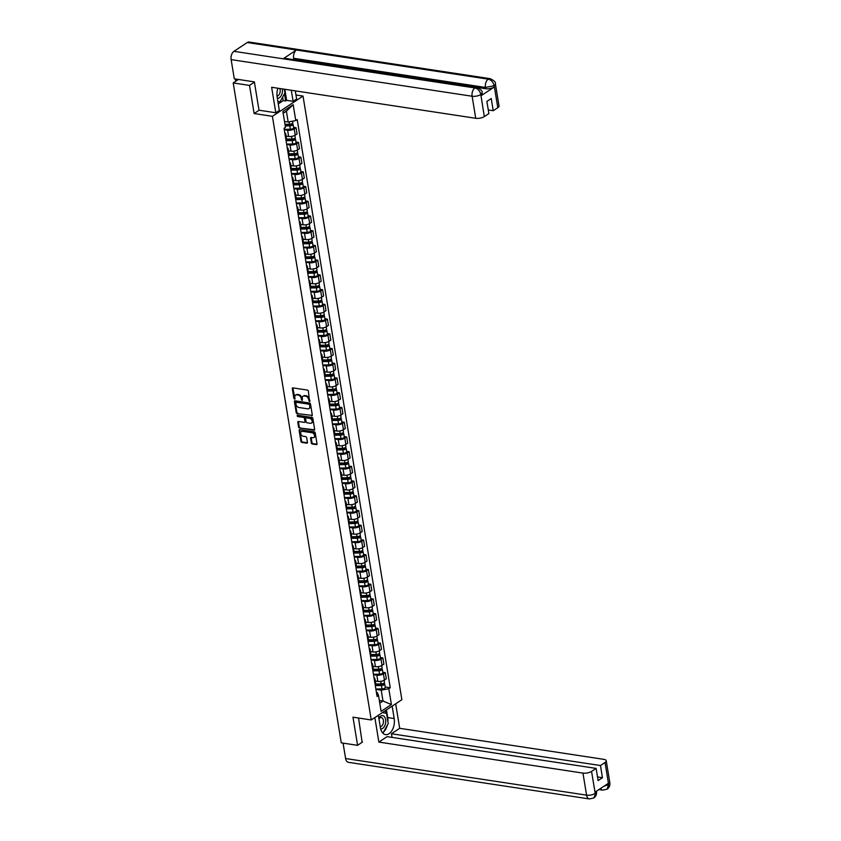 <?xml version="1.0" encoding="UTF-8"?>
<svg xmlns="http://www.w3.org/2000/svg" width="841" height="841" viewBox="0 0 841 841"><rect width="100%" height="100%" fill="white"/><g stroke="black" fill="none" stroke-linecap="round" stroke-linejoin="round"><path stroke-width="1.26" d="M309.541 401.546L308.384 391.139A1.02 0.715 -123.5 0 0 307.428 390.087L292.952 387.89A1.02 0.715 -123.5 0 0 292.3 388.689L293.908 398.539L294.865 399.212L294.823 397.436A3.248 2.292 -123.5 0 1 295.611 395.112A3.248 2.292 -123.5 0 1 296.915 394.86L298.124 395.049A3.248 2.292 -123.5 0 1 301.183 398.403L302.056 400.411L302.308 398.571A3.248 2.292 -123.5 0 1 303.086 396.248A3.248 2.292 -123.5 0 1 304.4 395.995L305.609 396.185A3.248 2.292 -123.5 0 1 308.668 399.538L309.541 401.546M311.338 442.955A1.02 0.715 -123.5 0 0 312.295 444.006L316.363 444.626A1.02 0.715 -123.5 0 0 317.015 443.817L315.228 432.884A1.02 0.715 -123.5 0 0 314.271 431.832L299.785 429.635A1.02 0.715 -123.5 0 0 299.133 430.434L300.92 441.378A1.02 0.715 -123.5 0 0 301.877 442.419L306.786 443.165A1.02 0.715 -123.5 0 0 307.438 442.366L306.671 437.688A1.02 0.715 -123.5 0 0 305.714 436.637L303.286 436.269A2.712 1.913 -123.5 0 1 300.92 434.166A2.712 1.913 -123.5 0 1 301.383 431.517A2.712 1.913 -123.5 0 1 302.476 431.307L312 432.758A2.712 1.913 -123.5 0 1 314.366 434.86A2.712 1.913 -123.5 0 1 313.914 437.499A2.712 1.913 -123.5 0 1 312.82 437.719L311.233 437.478A1.02 0.715 -123.5 0 0 310.571 438.277L311.338 442.955L311.958 442.555A1.02 0.715 -123.5 0 0 312.915 443.606L316.973 444.216A1.02 0.715 -123.5 0 0 316.994 444.227M254.413 82.166L249.514 85.404L254.129 113.546L272.4 116.321L371.249 719.97L352.978 717.184L357.583 745.326L341.267 742.845L233.209 82.933L238.445 79.464M249.514 85.404L233.209 82.933M311.643 415.801A1.02 0.715 -123.5 0 0 312.295 415.002L310.508 404.069A1.02 0.715 -123.5 0 0 309.551 403.018L295.065 400.81A1.02 0.715 -123.5 0 0 294.413 401.62L296.2 412.553A1.02 0.715 -123.5 0 0 297.157 413.604L312.253 415.401A1.02 0.715 -123.5 0 0 312.274 415.401L297.157 413.604M312.863 418.471L314.65 429.415A1.02 0.715 -123.5 0 1 313.998 430.214L299.522 428.016A1.02 0.715 -123.5 0 1 298.566 426.965L297.798 422.287A1.02 0.715 -123.5 0 1 298.45 421.478L304.326 422.371A1.02 0.715 -123.5 0 0 304.978 421.572L304.463 418.461A1.02 0.715 -123.5 0 0 303.506 417.42L297.399 416.484L297.188 415.191L311.906 417.43A1.02 0.715 -123.5 0 1 312.863 418.471M295.979 95.001L303.023 96.074L401.872 699.712L371.249 719.97M357.583 745.326L362.482 742.077M284.805 132.994A4.762 1.819 170.7 0 1 285.688 133.835A4.762 1.819 170.7 0 1 285.12 134.907M286.045 136.063L288.621 136.452A4.762 1.819 -9.3 0 0 295.212 135.17L294.192 128.936A4.762 1.819 170.7 0 1 287.601 130.229L284.269 129.724M294.192 128.936L296.053 127.695L293.572 127.327M286.14 141.13A4.762 1.819 -9.3 0 0 286.707 140.058L285.688 133.835M295.212 135.17L297.073 133.929L296.053 127.695M287.223 147.722A4.762 1.819 170.7 0 1 288.095 148.563A4.762 1.819 170.7 0 1 287.527 149.624M295.99 142.055L298.471 142.423L296.6 143.664A4.762 1.819 170.7 0 1 290.008 144.957L286.686 144.452M288.547 155.858A4.762 1.819 -9.3 0 0 289.115 154.786L288.095 148.563M288.463 150.791L291.028 151.18A4.762 1.819 -9.3 0 0 297.619 149.898L299.491 148.657L298.471 142.423M289.63 162.45A4.762 1.819 170.7 0 1 290.502 163.291A4.762 1.819 170.7 0 1 289.945 164.352M298.397 156.783L300.878 157.151L299.007 158.392A4.762 1.819 170.7 0 1 292.426 159.685L289.094 159.18M290.965 170.586A4.762 1.819 -9.3 0 0 291.522 169.514L290.502 163.291M290.87 165.519L293.446 165.908A4.762 1.819 -9.3 0 0 300.027 164.626L301.898 163.385L300.878 157.151M292.037 177.178A4.762 1.819 170.7 0 1 292.92 178.019A4.762 1.819 170.7 0 1 292.353 179.08M300.805 171.511L303.286 171.879L301.425 173.12A4.762 1.819 170.7 0 1 294.834 174.413L291.501 173.898M293.372 185.314A4.762 1.819 -9.3 0 0 293.94 184.242L292.92 178.019M293.288 180.247L295.853 180.636A4.762 1.819 -9.3 0 0 302.445 179.354L304.316 178.113L303.286 171.879M294.455 191.906A4.762 1.819 170.7 0 1 295.328 192.736A4.762 1.819 170.7 0 1 294.76 193.808M303.223 186.229L305.704 186.607L303.832 187.848A4.762 1.819 170.7 0 1 297.251 189.141L293.919 188.626M295.79 200.042A4.762 1.819 -9.3 0 0 296.347 198.97L295.328 192.736M295.696 194.975L298.271 195.364A4.762 1.819 -9.3 0 0 304.852 194.082L306.723 192.841L305.704 186.607M296.862 206.634A4.762 1.819 170.7 0 1 297.746 207.464A4.762 1.819 170.7 0 1 297.178 208.536M305.63 200.957L308.111 201.335L306.25 202.576A4.762 1.819 170.7 0 1 299.659 203.869L296.326 203.354M298.198 214.77A4.762 1.819 -9.3 0 0 298.765 213.698L297.746 207.464M298.103 209.703L300.679 210.092A4.762 1.819 -9.3 0 0 307.27 208.81L309.131 207.569L308.111 201.335M299.28 221.362A4.762 1.819 170.7 0 1 300.153 222.192A4.762 1.819 170.7 0 1 299.585 223.264M308.048 215.685L310.529 216.063L308.658 217.304A4.762 1.819 170.7 0 1 302.066 218.597L298.744 218.082M300.605 229.498A4.762 1.819 -9.3 0 0 301.173 228.426L300.153 222.192M300.521 224.431L303.086 224.82A4.762 1.819 -9.3 0 0 309.677 223.538L311.548 222.297L310.529 216.063M301.688 236.09A4.762 1.819 170.7 0 1 302.56 236.92A4.762 1.819 170.7 0 1 302.003 237.992M310.455 230.413L312.936 230.791L311.065 232.032A4.762 1.819 170.7 0 1 304.484 233.314L301.152 232.81M303.023 244.226A4.762 1.819 -9.3 0 0 303.58 243.154L302.56 236.92M302.928 239.159L305.504 239.548A4.762 1.819 -9.3 0 0 312.095 238.255L313.956 237.025L312.936 230.791M304.095 250.818A4.762 1.819 170.7 0 1 304.978 251.648A4.762 1.819 170.7 0 1 304.41 252.721M312.863 245.141L315.354 245.519L313.483 246.76A4.762 1.819 170.7 0 1 306.891 248.042L303.559 247.538M305.43 258.954A4.762 1.819 -9.3 0 0 305.998 257.882L304.978 251.648M305.346 253.887L307.911 254.276A4.762 1.819 -9.3 0 0 314.502 252.983L316.374 251.753L315.354 245.519M306.513 265.546A4.762 1.819 170.7 0 1 307.385 266.376A4.762 1.819 170.7 0 1 306.828 267.449M315.28 259.869L317.761 260.247L315.89 261.488A4.762 1.819 170.7 0 1 309.309 262.77L305.977 262.266M307.848 273.682A4.762 1.819 -9.3 0 0 308.405 272.61L307.385 266.376M307.753 268.615L310.329 269.004A4.762 1.819 -9.3 0 0 316.91 267.711L318.781 266.481L317.761 260.247M308.92 280.274A4.762 1.819 170.7 0 1 309.803 281.104A4.762 1.819 170.7 0 1 309.236 282.177M317.688 274.597L320.169 274.975L318.308 276.216A4.762 1.819 170.7 0 1 311.717 277.498L308.384 276.994M310.255 288.41A4.762 1.819 -9.3 0 0 310.823 287.338L309.803 281.104M310.161 283.343L312.736 283.732A4.762 1.819 -9.3 0 0 319.328 282.439L321.188 281.209L320.169 274.975M311.338 295.002A4.762 1.819 170.7 0 1 312.211 295.832A4.762 1.819 170.7 0 1 311.643 296.905M320.106 289.325L322.587 289.703L320.715 290.944A4.762 1.819 170.7 0 1 314.124 292.226L310.802 291.722M312.663 303.138A4.762 1.819 -9.3 0 0 313.23 302.066L312.211 295.832M312.579 298.071L315.154 298.46A4.762 1.819 -9.3 0 0 321.735 297.167L323.606 295.937L322.587 289.703M313.746 309.73A4.762 1.819 170.7 0 1 314.629 310.56A4.762 1.819 170.7 0 1 314.061 311.633M322.513 304.053L324.994 304.431L323.133 305.672A4.762 1.819 170.7 0 1 316.542 306.954L313.209 306.45M315.081 317.866A4.762 1.819 -9.3 0 0 315.648 316.794L314.629 310.56M314.986 312.799L317.562 313.188A4.762 1.819 -9.3 0 0 324.153 311.895L326.014 310.665L324.994 304.431M316.163 324.458A4.762 1.819 170.7 0 1 317.036 325.288A4.762 1.819 170.7 0 1 316.468 326.361M324.931 318.781L327.412 319.16L325.541 320.4A4.762 1.819 170.7 0 1 318.949 321.683L315.627 321.178M317.488 332.594A4.762 1.819 -9.3 0 0 318.056 331.522L317.036 325.288M317.404 327.527L319.969 327.916A4.762 1.819 -9.3 0 0 326.56 326.623L328.432 325.393L327.412 319.16M318.571 339.186A4.762 1.819 170.7 0 1 319.443 340.016A4.762 1.819 170.7 0 1 318.886 341.089M327.338 333.509L329.819 333.888L327.948 335.128A4.762 1.819 170.7 0 1 321.367 336.411L318.035 335.906M319.906 347.322A4.762 1.819 -9.3 0 0 320.463 346.25L319.443 340.016M319.811 342.255L322.387 342.644A4.762 1.819 -9.3 0 0 328.968 341.351L330.839 340.121L329.819 333.888M320.978 353.914A4.762 1.819 170.7 0 1 321.861 354.744A4.762 1.819 170.7 0 1 321.294 355.817M329.746 348.237L332.227 348.616L330.366 349.856A4.762 1.819 170.7 0 1 323.774 351.139L320.442 350.634M322.313 362.05A4.762 1.819 -9.3 0 0 322.881 360.978L321.861 354.744M322.229 356.983L324.794 357.372A4.762 1.819 -9.3 0 0 331.386 356.079L333.257 354.849L332.227 348.616M323.396 368.642A4.762 1.819 170.7 0 1 324.269 369.472A4.762 1.819 170.7 0 1 323.701 370.545M332.163 362.965L334.644 363.344L332.773 364.574A4.762 1.819 170.7 0 1 326.192 365.867L322.86 365.362M324.731 376.779A4.762 1.819 -9.3 0 0 325.288 375.706L324.269 369.472M324.637 371.711L327.212 372.1A4.762 1.819 -9.3 0 0 333.793 370.807L335.664 369.577L334.644 363.344M325.803 383.37A4.762 1.819 170.7 0 1 326.686 384.2A4.762 1.819 170.7 0 1 326.119 385.273M334.571 377.693L337.052 378.072L335.191 379.302A4.762 1.819 170.7 0 1 328.6 380.595L325.267 380.09M327.138 391.507A4.762 1.819 -9.3 0 0 327.706 390.434L326.686 384.2M327.044 386.44L329.619 386.828A4.762 1.819 -9.3 0 0 336.211 385.535L338.071 384.305L337.052 378.072M328.221 398.098A4.762 1.819 170.7 0 1 329.094 398.928A4.762 1.819 170.7 0 1 328.526 400.001M336.989 392.421L339.47 392.8L337.598 394.03A4.762 1.819 170.7 0 1 331.007 395.323L327.685 394.818M329.546 406.235A4.762 1.819 -9.3 0 0 330.114 405.162L329.094 398.928M329.462 401.168L332.027 401.556A4.762 1.819 -9.3 0 0 338.618 400.263L340.489 399.033L339.47 392.8M330.629 412.826A4.762 1.819 170.7 0 1 331.501 413.656A4.762 1.819 170.7 0 1 330.944 414.729M339.396 407.149L341.877 407.528L340.006 408.758A4.762 1.819 170.7 0 1 333.425 410.051L330.093 409.546M331.964 420.963A4.762 1.819 -9.3 0 0 332.521 419.89L331.501 413.656M331.869 415.896L334.445 416.284A4.762 1.819 -9.3 0 0 341.036 414.991L342.897 413.761L341.877 407.528M333.036 427.554A4.762 1.819 170.7 0 1 333.919 428.384A4.762 1.819 170.7 0 1 333.351 429.457M341.803 421.877L344.295 422.256L342.424 423.486A4.762 1.819 170.7 0 1 335.832 424.779L332.5 424.274M334.371 435.691A4.762 1.819 -9.3 0 0 334.939 434.618L333.919 428.384M334.287 430.624L336.852 431.012A4.762 1.819 -9.3 0 0 343.443 429.719L345.315 428.49L344.295 422.256M335.454 442.282A4.762 1.819 170.7 0 1 336.326 443.112A4.762 1.819 170.7 0 1 335.769 444.185M344.221 436.605L346.702 436.984L344.831 438.214A4.762 1.819 170.7 0 1 338.25 439.507L334.918 439.002M336.789 450.419A4.762 1.819 -9.3 0 0 337.346 449.346L336.326 443.112M336.694 445.352L339.27 445.741A4.762 1.819 -9.3 0 0 345.851 444.447L347.722 443.218L346.702 436.984M337.861 456.999A4.762 1.819 170.7 0 1 338.744 457.84A4.762 1.819 170.7 0 1 338.177 458.913M346.629 451.333L349.11 451.712L347.249 452.942A4.762 1.819 170.7 0 1 340.658 454.235L337.325 453.73M339.196 465.147A4.762 1.819 -9.3 0 0 339.764 464.074L338.744 457.84M339.102 460.08L341.677 460.469A4.762 1.819 -9.3 0 0 348.269 459.175L350.129 457.935L349.11 451.712M340.279 471.727A4.762 1.819 170.7 0 1 341.152 472.568A4.762 1.819 170.7 0 1 340.584 473.641M349.047 466.061L351.527 466.44L349.656 467.67A4.762 1.819 170.7 0 1 343.065 468.963L339.743 468.458M341.604 479.864A4.762 1.819 -9.3 0 0 342.171 478.802L341.152 472.568M341.52 474.808L344.095 475.197A4.762 1.819 -9.3 0 0 350.676 473.904L352.547 472.663L351.527 466.44M342.686 486.455A4.762 1.819 170.7 0 1 343.57 487.296A4.762 1.819 170.7 0 1 343.002 488.369M351.454 480.789L353.935 481.168L352.074 482.398A4.762 1.819 170.7 0 1 345.483 483.691L342.15 483.186M344.022 494.592A4.762 1.819 -9.3 0 0 344.589 493.53L343.57 487.296M343.927 489.525L346.503 489.925A4.762 1.819 -9.3 0 0 353.094 488.632L354.955 487.391L353.935 481.168M345.104 501.183A4.762 1.819 170.7 0 1 345.977 502.024A4.762 1.819 170.7 0 1 345.409 503.097M353.872 495.517L356.353 495.896L354.481 497.126A4.762 1.819 170.7 0 1 347.89 498.419L344.568 497.914M346.429 509.32A4.762 1.819 -9.3 0 0 346.997 508.258L345.977 502.024M346.345 504.253L348.91 504.653A4.762 1.819 -9.3 0 0 355.501 503.36L357.372 502.119L356.353 495.896M347.512 515.911A4.762 1.819 170.7 0 1 348.384 516.752A4.762 1.819 170.7 0 1 347.827 517.825M356.279 510.245L358.76 510.624L356.889 511.854A4.762 1.819 170.7 0 1 350.308 513.147L346.976 512.642M348.847 524.048A4.762 1.819 -9.3 0 0 349.404 522.976L348.384 516.752M348.752 518.981L351.328 519.381A4.762 1.819 -9.3 0 0 357.909 518.088L359.78 516.847L358.76 510.624M349.919 530.639A4.762 1.819 170.7 0 1 350.802 531.48A4.762 1.819 170.7 0 1 350.234 532.553M358.686 524.973L361.167 525.352L359.307 526.582A4.762 1.819 170.7 0 1 352.715 527.875L349.383 527.37M351.254 538.776A4.762 1.819 -9.3 0 0 351.822 537.704L350.802 531.48M351.17 533.709L353.735 534.109A4.762 1.819 -9.3 0 0 360.326 532.816L362.198 531.575L361.167 525.352M352.337 545.367A4.762 1.819 170.7 0 1 353.209 546.208A4.762 1.819 170.7 0 1 352.652 547.281M361.104 539.701L363.585 540.08L361.714 541.31A4.762 1.819 170.7 0 1 355.133 542.603L351.801 542.098M353.672 553.504A4.762 1.819 -9.3 0 0 354.229 552.432L353.209 546.208M353.577 548.437L356.153 548.837A4.762 1.819 -9.3 0 0 362.734 547.544L364.605 546.303L363.585 540.08M354.744 560.095A4.762 1.819 170.7 0 1 355.627 560.936A4.762 1.819 170.7 0 1 355.06 562.009M363.512 554.429L365.993 554.808L364.132 556.038A4.762 1.819 170.7 0 1 357.541 557.331L354.208 556.826M356.079 568.232A4.762 1.819 -9.3 0 0 356.647 567.16L355.627 560.936M355.985 563.165L358.56 563.554A4.762 1.819 -9.3 0 0 365.152 562.272L367.012 561.031L365.993 554.808M357.162 574.823A4.762 1.819 170.7 0 1 358.035 575.665A4.762 1.819 170.7 0 1 357.467 576.737M365.93 569.157L368.411 569.536L366.539 570.766A4.762 1.819 170.7 0 1 359.948 572.059L356.626 571.554M358.487 582.96A4.762 1.819 -9.3 0 0 359.054 581.888L358.035 575.665M358.403 577.893L360.968 578.282A4.762 1.819 -9.3 0 0 367.559 577L369.43 575.759L368.411 569.536M359.57 589.552A4.762 1.819 170.7 0 1 360.442 590.393A4.762 1.819 170.7 0 1 359.885 591.465M368.337 583.885L370.818 584.253L368.947 585.494A4.762 1.819 170.7 0 1 362.366 586.787L359.033 586.282M360.905 597.688A4.762 1.819 -9.3 0 0 361.462 596.616L360.442 590.393M360.81 592.621L363.386 593.01A4.762 1.819 -9.3 0 0 369.977 591.728L371.838 590.487L370.818 584.253M361.977 604.28A4.762 1.819 170.7 0 1 362.86 605.121A4.762 1.819 170.7 0 1 362.292 606.182M370.744 598.613L373.236 598.981L371.365 600.222A4.762 1.819 170.7 0 1 364.773 601.515L361.441 601.01M363.312 612.416A4.762 1.819 -9.3 0 0 363.88 611.344L362.86 605.121M363.228 607.349L365.793 607.738A4.762 1.819 -9.3 0 0 372.384 606.456L374.256 605.215L373.236 598.981M364.395 619.008A4.762 1.819 170.7 0 1 365.267 619.849A4.762 1.819 170.7 0 1 364.71 620.91M373.162 613.341L375.643 613.709L373.772 614.95A4.762 1.819 170.7 0 1 367.191 616.243L363.859 615.738M365.73 627.144A4.762 1.819 -9.3 0 0 366.287 626.072L365.267 619.849M365.635 622.077L368.211 622.466A4.762 1.819 -9.3 0 0 374.792 621.184L376.663 619.943L375.643 613.709M366.802 633.736A4.762 1.819 170.7 0 1 367.685 634.577A4.762 1.819 170.7 0 1 367.118 635.638M375.57 628.069L378.051 628.437L376.19 629.678A4.762 1.819 170.7 0 1 369.598 630.971L366.266 630.456M368.137 641.872A4.762 1.819 -9.3 0 0 368.705 640.8L367.685 634.577M368.053 636.805L370.618 637.194A4.762 1.819 -9.3 0 0 377.21 635.912L379.07 634.671L378.051 628.437M369.22 648.464A4.762 1.819 170.7 0 1 370.093 649.294A4.762 1.819 170.7 0 1 369.525 650.366M377.987 642.787L380.468 643.165L378.597 644.406A4.762 1.819 170.7 0 1 372.006 645.699L368.684 645.184M370.545 656.6A4.762 1.819 -9.3 0 0 371.112 655.528L370.093 649.294M370.46 651.533L373.036 651.922A4.762 1.819 -9.3 0 0 379.617 650.64L381.488 649.399L380.468 643.165M371.627 663.192A4.762 1.819 170.7 0 1 372.51 664.022A4.762 1.819 170.7 0 1 371.943 665.094M380.395 657.515L382.876 657.893L381.015 659.134A4.762 1.819 170.7 0 1 374.424 660.427L371.091 659.912M372.962 671.328A4.762 1.819 -9.3 0 0 373.53 670.256L372.51 664.022M372.868 666.261L375.443 666.65A4.762 1.819 -9.3 0 0 382.035 665.368L383.895 664.127L382.876 657.893M374.045 677.92A4.762 1.819 170.7 0 1 374.918 678.75A4.762 1.819 170.7 0 1 374.35 679.822M382.813 672.243L385.294 672.621L383.422 673.862A4.762 1.819 170.7 0 1 376.831 675.155L373.509 674.64M375.37 686.056A4.762 1.819 -9.3 0 0 375.938 684.984L374.918 678.75M375.286 680.989L377.851 681.378A4.762 1.819 -9.3 0 0 384.442 680.096L386.313 678.855L385.294 672.621M284.51 121.472L288.179 122.029L286.403 111.17L283.175 113.304M379.775 703.16L382.991 701.037L381.215 690.177L388.805 688.695L391.401 704.548L381.11 711.36L378.513 695.496L377.073 696.443L284.037 128.295L285.477 127.348L282.881 111.485L293.173 104.683L295.769 120.547L288.179 122.029M388.805 688.695L390.245 687.738L297.209 119.59L295.769 120.547M272.4 116.321L303.023 96.074M254.129 113.546L259.133 110.224M379.333 700.479L382.991 701.037L391.401 704.548M376.432 692.542L377.42 692.69L378.513 695.496M381.215 690.177L375.916 689.368M385.22 686.971L390.245 687.738M293.173 104.683L286.403 111.17M310.014 401.104L309.278 399.139A3.248 2.292 -123.5 0 0 306.219 395.775L305.609 396.185M303.422 396.09A3.248 2.292 -123.5 0 1 303.706 395.848A3.248 2.292 -123.5 0 1 305.01 395.596L306.219 395.775M295.937 394.944A3.248 2.292 -123.5 0 1 296.221 394.713A3.248 2.292 -123.5 0 1 297.525 394.461L298.734 394.639A3.248 2.292 -123.5 0 1 301.793 397.993L302.529 399.959M292.931 387.88A1.02 0.715 -123.5 0 0 292.91 388.29L295.044 398.823M295.044 400.81A1.02 0.715 -123.5 0 0 295.023 401.21L296.82 412.153A1.02 0.715 -123.5 0 0 297.777 413.194M309.541 404.91L308.878 404.174L296.158 402.25L295.927 404.153A3.248 2.292 -123.5 0 0 298.986 407.507L307.68 408.831A3.248 2.292 -123.5 0 0 308.983 408.579A3.248 2.292 -123.5 0 0 309.761 406.256L310.161 404.51L309.488 403.775L308.878 404.174M296.326 402.135L309.488 403.775M309.267 408.337A3.248 2.292 -123.5 0 0 309.593 408.169A3.248 2.292 -123.5 0 0 310.382 405.856L309.761 406.256M310.161 404.51L310.382 405.856M313.998 430.214L314.618 429.814A1.02 0.715 -123.5 0 0 314.639 429.814L299.522 428.016M298.429 421.478A1.02 0.715 -123.5 0 0 298.408 421.877L299.175 426.555A1.02 0.715 -123.5 0 0 300.132 427.606M304.957 421.972A1.02 0.715 -123.5 0 0 305.588 421.162L305.083 418.061A1.02 0.715 -123.5 0 0 304.127 417.01L297.399 416.484M297.325 415.212L298.008 416.085M310.413 423.296A2.712 1.913 -123.5 0 0 311.506 423.086A2.712 1.913 -123.5 0 0 311.969 420.437A2.712 1.913 -123.5 0 0 309.604 418.345L306.25 417.83A1.02 0.715 -123.5 0 0 305.598 418.639L306.103 421.74A1.02 0.715 -123.5 0 0 307.06 422.792L310.413 423.296M311.79 422.844A2.712 1.913 -123.5 0 0 312.127 422.687A2.712 1.913 -123.5 0 0 312.579 420.037A2.712 1.913 -123.5 0 0 310.213 417.935L309.604 418.345M306.86 417.43L306.25 417.83A1.02 0.715 -123.5 0 1 306.86 417.43L310.213 417.935M311.202 437.467A1.02 0.715 -123.5 0 0 311.191 437.877L311.958 442.555M314.187 437.257A2.712 1.913 -123.5 0 0 314.523 437.099A2.712 1.913 -123.5 0 0 314.976 434.45A2.712 1.913 -123.5 0 0 312.621 432.348L312 432.758M301.709 431.359A2.712 1.913 -123.5 0 1 301.993 431.118A2.712 1.913 -123.5 0 1 303.086 430.907L312.621 432.348M299.764 429.635A1.02 0.715 -123.5 0 0 299.743 430.035L301.541 440.968A1.02 0.715 -123.5 0 0 302.487 442.019L307.396 442.765A1.02 0.715 -123.5 0 0 307.417 442.765M285.152 125.393L290.177 125.309L292.069 123.785A2.586 0.988 -9.3 0 1 293.089 124.384L293.646 127.779A2.586 0.988 -9.3 0 1 290.334 129.251L284.216 129.367M285.246 125.94L289.777 125.856A2.586 0.988 -9.3 0 0 293.089 124.384M291.217 123.984L291.385 125.025M284.983 124.331L289.514 124.247A2.586 0.988 -9.3 0 0 292.826 122.775L292.563 121.167M286.707 140.142L292.584 140.037L294.476 138.513A2.586 0.988 -9.3 0 1 295.506 139.101L296.064 142.507A2.586 0.988 -9.3 0 1 292.752 143.979L286.623 144.095M286.539 140.689L292.195 140.584A2.586 0.988 -9.3 0 0 295.506 139.101M293.635 138.712L293.803 139.753M286.539 139.08L291.932 138.975A2.586 0.988 -9.3 0 0 295.244 137.504L294.886 135.359M289.125 154.87L295.002 154.765L296.894 153.241A2.586 0.988 -9.3 0 1 297.914 153.829L298.471 157.235A2.586 0.988 -9.3 0 1 295.159 158.707L289.031 158.823M288.957 155.417L294.602 155.312A2.586 0.988 -9.3 0 0 297.914 153.829M296.043 153.44L296.211 154.481M288.957 153.808L294.339 153.703A2.586 0.988 -9.3 0 0 297.651 152.232L297.304 150.087M277.908 88.221A11.637 6.97 98.6 0 0 277.141 97.03L279.338 110.434L275.816 112.757L271.632 87.275L475.733 118.287L472.116 96.242L231.138 59.616L234.292 78.833L254.371 81.882L259.007 110.213L275.816 112.757M291.301 90.26L293.11 101.319L296.631 98.996L295.307 90.87M278.255 103.874L283.196 100.615L285.656 100.983L286.634 100.331L293.11 101.319M497.798 107.701L494.182 85.656A6.213 2.365 170.7 0 0 495.391 83.9L499.007 105.945A6.213 2.365 170.7 0 1 497.798 107.701L493.236 110.718L488.295 109.961M231.138 59.616A6.36 3.806 -81.4 0 1 233.956 51.322L283.133 58.796A6.36 3.806 -81.4 0 1 285.015 58.334L476.815 87.485A6.36 3.806 -81.4 0 0 474.934 87.948C477.961 88.747 479.906 90.881 480.779 94.36L484.321 116.605A6.213 2.365 170.7 0 1 475.733 118.287M481.073 95.737L480.863 94.465L482.072 92.71L482.282 93.982A6.213 2.365 170.7 0 1 481.073 95.737L494.245 87.033A6.213 2.365 170.7 0 1 485.646 88.715L293.856 59.564L293.646 58.281A6.36 3.806 -81.4 0 1 296.431 50.008L247.254 42.534L233.956 51.322M247.254 42.534A6.36 3.806 -81.4 0 1 249.157 42.05L490.135 78.676A6.36 3.806 -81.4 0 0 488.222 79.159C491.249 79.958 493.215 82.092 494.098 85.551L494.245 87.033M485.646 88.715L485.436 87.432A6.36 3.806 -81.4 0 1 488.222 79.159L296.431 50.008L283.133 58.796L474.934 87.948A6.36 3.806 -81.4 0 0 472.116 96.242A6.213 2.365 -9.3 0 0 480.716 94.56M493.236 110.718L491.239 98.534L486.886 101.414L488.884 113.588L484.321 116.605M284.826 89.272L286.634 100.331M285.656 100.983L284.479 93.75M283.196 100.615L282.629 97.114M293.646 58.281L485.436 87.432L494.035 85.75M378.376 715.26L380.405 727.675A11.637 6.97 98.6 0 0 385.556 734.624A11.637 6.97 98.6 0 0 394.187 718.561L392.158 706.146M374.855 717.583L378.87 742.088L387.102 736.642L596.111 768.401L591.549 771.418L595.249 793.557M392.043 737.389L391.454 733.762L399.696 728.317L603.785 759.339A6.213 2.365 -9.3 0 1 606.235 760.758A6.213 2.365 -9.3 0 1 605.026 762.514L600.463 765.531L391.454 733.762M395.68 703.812L399.696 728.317M378.87 742.088L582.96 773.1A6.213 2.365 -9.3 0 0 591.549 771.418M593.809 797.962L596.521 791.612C596.763 794.451 595.859 796.564 593.809 797.962L589.383 798.95L348.405 762.324A6.36 3.806 -81.4 0 1 345.598 758.529L343.065 743.118M596.111 768.401L598.109 780.585L602.461 777.704L600.463 765.531M603.943 786.251L608.485 784.653L608.274 783.381L595.102 792.085L595.312 793.368M362.145 742.309L358.539 718.035M602.461 777.704L597.509 776.958M382.518 732.784A11.637 6.97 98.6 0 0 383.044 732.406M383.601 731.933A11.637 6.97 98.6 0 0 387.28 725.247M387.89 721.61A11.637 6.97 98.6 0 0 387.712 717.573L394.187 718.561M386.461 709.909L387.712 717.573M385.924 713.252L385.483 710.561M383.443 712.758L383.317 711.991M600.59 788.469A6.36 3.806 -81.4 0 0 602.703 790.141L607.086 789.184L608.632 784.558L605.026 762.514M277.341 98.26A6.728 4.026 98.6 0 0 279.38 97.745A6.728 4.026 98.6 0 0 282.345 88.894M277.004 96.032A4.604 2.754 98.6 0 0 278.087 95.664A4.604 2.754 98.6 0 0 279.811 88.515M284.321 89.199L284.931 92.92L280.042 101.803L277.845 101.362M277.866 101.477L280.042 101.803M380.668 728.916A6.728 4.026 98.6 0 0 382.655 728.39A6.728 4.026 98.6 0 0 385.63 719.623A6.728 4.026 98.6 0 0 380.637 716.122A6.728 4.026 98.6 0 0 378.849 718.14M380.248 726.677A4.604 2.754 98.6 0 0 381.362 726.309A4.604 2.754 98.6 0 0 383.485 721.389A4.604 2.754 98.6 0 0 381.362 717.562A4.604 2.754 98.6 0 0 379.985 717.909A4.604 2.754 98.6 0 0 378.976 718.939M382.455 712.558L386.534 713.378L388.206 723.565L383.317 732.448L382.087 732.206M382.129 732.269L383.317 732.448M291.533 169.598L297.409 169.493L299.301 167.969A2.586 0.988 -9.3 0 1 300.332 168.557L300.878 171.963A2.586 0.988 -9.3 0 1 297.567 173.435L291.449 173.551M291.364 170.145L297.01 170.04A2.586 0.988 -9.3 0 0 300.332 168.557M298.46 168.168L298.629 169.209M291.364 168.536L296.747 168.431A2.586 0.988 -9.3 0 0 300.069 166.96L299.711 164.815M293.951 184.326L299.817 184.211L301.719 182.697A2.586 0.988 -9.3 0 1 302.739 183.285L303.296 186.691A2.586 0.988 -9.3 0 1 299.985 188.163L293.856 188.279M293.782 184.873L299.428 184.768A2.586 0.988 -9.3 0 0 302.739 183.285M300.868 182.896L301.036 183.937M293.772 183.264L299.165 183.159A2.586 0.988 -9.3 0 0 302.476 181.688L302.129 179.543M296.358 199.054L302.234 198.939L304.127 197.425A2.586 0.988 -9.3 0 1 305.146 198.013L305.704 201.419A2.586 0.988 -9.3 0 1 302.392 202.891L296.274 203.007M296.19 199.601L301.835 199.496A2.586 0.988 -9.3 0 0 305.146 198.013M303.275 197.624L303.443 198.665M296.19 197.992L301.572 197.887A2.586 0.988 -9.3 0 0 304.884 196.416L304.537 194.271M298.765 213.782L304.642 213.667L306.545 212.153A2.586 0.988 -9.3 0 1 307.564 212.741L308.121 216.148A2.586 0.988 -9.3 0 1 304.81 217.619L298.681 217.735M298.597 214.329L304.253 214.224A2.586 0.988 -9.3 0 0 307.564 212.741M305.693 212.352L305.861 213.393M298.597 212.71L303.99 212.615A2.586 0.988 -9.3 0 0 307.301 211.144L306.944 208.999M301.183 228.51L307.06 228.395L308.952 226.881A2.586 0.988 -9.3 0 1 309.972 227.469L310.529 230.876A2.586 0.988 -9.3 0 1 307.217 232.347L301.099 232.463M301.015 229.057L306.66 228.952A2.586 0.988 -9.3 0 0 309.972 227.469M308.1 227.081L308.269 228.121M301.015 227.438L306.397 227.343A2.586 0.988 -9.3 0 0 309.709 225.872L309.362 223.727M303.59 243.238L309.467 243.123L311.359 241.609A2.586 0.988 -9.3 0 1 312.389 242.197L312.947 245.604A2.586 0.988 -9.3 0 1 309.625 247.075L303.506 247.191M303.422 243.785L309.078 243.68A2.586 0.988 -9.3 0 0 312.389 242.197M310.518 241.809L310.686 242.849M303.422 242.166L308.815 242.071A2.586 0.988 -9.3 0 0 312.127 240.6L311.769 238.455M306.008 257.966L311.885 257.851L313.777 256.337A2.586 0.988 -9.3 0 1 314.797 256.925L315.354 260.332A2.586 0.988 -9.3 0 1 312.043 261.803L305.914 261.919M305.84 258.513L311.485 258.408A2.586 0.988 -9.3 0 0 314.797 256.925M312.926 256.537L313.094 257.577M305.84 256.894L311.223 256.799A2.586 0.988 -9.3 0 0 314.534 255.328L314.187 253.183M308.416 272.694L314.292 272.579L316.184 271.065A2.586 0.988 -9.3 0 1 317.204 271.654L317.761 275.049A2.586 0.988 -9.3 0 1 314.45 276.531L308.332 276.647M308.248 273.23L313.893 273.136A2.586 0.988 -9.3 0 0 317.204 271.654M315.333 271.265L315.512 272.295M308.248 271.622L313.63 271.527A2.586 0.988 -9.3 0 0 316.941 270.056L316.594 267.911M310.834 287.412L316.7 287.307L318.602 285.793A2.586 0.988 -9.3 0 1 319.622 286.382L320.179 289.777A2.586 0.988 -9.3 0 1 316.868 291.259L310.739 291.375M310.655 287.958L316.311 287.864A2.586 0.988 -9.3 0 0 319.622 286.382M317.751 285.993L317.919 287.023M310.655 286.35L316.048 286.255A2.586 0.988 -9.3 0 0 319.359 284.773L319.002 282.639M313.241 302.14L319.117 302.035L321.01 300.521A2.586 0.988 -9.3 0 1 322.029 301.11L322.587 304.505A2.586 0.988 -9.3 0 1 319.275 305.987L313.157 306.103M313.073 302.686L318.718 302.592A2.586 0.988 -9.3 0 0 322.029 301.11M320.158 300.721L320.326 301.751M313.073 301.078L318.455 300.983A2.586 0.988 -9.3 0 0 321.767 299.501L321.42 297.367M315.648 316.868L321.525 316.763L323.417 315.249A2.586 0.988 -9.3 0 1 324.447 315.838L325.004 319.233A2.586 0.988 -9.3 0 1 321.693 320.715L315.564 320.82M315.48 317.414L321.136 317.32A2.586 0.988 -9.3 0 0 324.447 315.838M322.576 315.449L322.744 316.479M315.48 315.806L320.873 315.711A2.586 0.988 -9.3 0 0 324.184 314.229L323.827 312.095M318.066 331.596L323.943 331.491L325.835 329.977A2.586 0.988 -9.3 0 1 326.855 330.566L327.412 333.961A2.586 0.988 -9.3 0 1 324.1 335.443L317.972 335.548M317.898 332.142L323.543 332.048A2.586 0.988 -9.3 0 0 326.855 330.566M324.983 330.177L325.152 331.207M317.898 330.534L323.28 330.439A2.586 0.988 -9.3 0 0 326.592 328.957L326.245 326.823M320.474 346.324L326.35 346.219L328.242 344.694A2.586 0.988 -9.3 0 1 329.273 345.294L329.819 348.689A2.586 0.988 -9.3 0 1 326.508 350.171L320.389 350.276M320.305 346.87L325.951 346.765A2.586 0.988 -9.3 0 0 329.273 345.294M327.401 344.905L327.57 345.935M320.305 345.262L325.688 345.167A2.586 0.988 -9.3 0 0 329.01 343.685L328.652 341.551M322.891 361.052L328.757 360.947L330.66 359.422A2.586 0.988 -9.3 0 1 331.68 360.022L332.237 363.417A2.586 0.988 -9.3 0 1 328.926 364.899L322.797 365.005M322.723 361.598L328.368 361.493A2.586 0.988 -9.3 0 0 331.68 360.022M329.809 359.633L329.977 360.663M322.713 359.99L328.106 359.895A2.586 0.988 -9.3 0 0 331.417 358.413L331.07 356.279M325.299 375.78L331.175 375.675L333.068 374.15A2.586 0.988 -9.3 0 1 334.087 374.75L334.644 378.145A2.586 0.988 -9.3 0 1 331.333 379.627L325.215 379.733M325.131 376.326L330.776 376.221A2.586 0.988 -9.3 0 0 334.087 374.75M332.216 374.361L332.384 375.391M325.131 374.718L330.513 374.623A2.586 0.988 -9.3 0 0 333.824 373.141L333.478 371.007M327.706 390.508L333.583 390.403L335.485 388.878A2.586 0.988 -9.3 0 1 336.505 389.478L337.062 392.873A2.586 0.988 -9.3 0 1 333.751 394.355L327.622 394.461M327.538 391.054L333.194 390.949A2.586 0.988 -9.3 0 0 336.505 389.478M334.634 389.089L334.802 390.119M327.538 389.446L332.931 389.351A2.586 0.988 -9.3 0 0 336.242 387.869L335.885 385.735M330.124 405.236L336.001 405.131L337.893 403.606A2.586 0.988 -9.3 0 1 338.912 404.206L339.47 407.601A2.586 0.988 -9.3 0 1 336.158 409.083L330.04 409.189M329.956 405.783L335.601 405.677A2.586 0.988 -9.3 0 0 338.912 404.206M337.041 403.817L337.209 404.847M329.956 404.174L335.338 404.079A2.586 0.988 -9.3 0 0 338.65 402.597L338.303 400.463M332.531 419.964L338.408 419.859L340.3 418.334A2.586 0.988 -9.3 0 1 341.33 418.934L341.888 422.329A2.586 0.988 -9.3 0 1 338.576 423.811L332.447 423.917M332.363 420.511L338.019 420.405A2.586 0.988 -9.3 0 0 341.33 418.934M339.459 418.545L339.627 419.575M332.363 418.902L337.756 418.807A2.586 0.988 -9.3 0 0 341.068 417.325L340.71 415.181M334.949 434.692L340.826 434.587L342.718 433.062A2.586 0.988 -9.3 0 1 343.738 433.662L344.295 437.057A2.586 0.988 -9.3 0 1 340.983 438.539L334.855 438.645M334.781 435.239L340.426 435.133A2.586 0.988 -9.3 0 0 343.738 433.662M341.866 433.273L342.035 434.303M334.781 433.63L340.163 433.535A2.586 0.988 -9.3 0 0 343.475 432.053L343.128 429.909M337.357 449.42L343.233 449.315L345.125 447.79A2.586 0.988 -9.3 0 1 346.145 448.39L346.702 451.785A2.586 0.988 -9.3 0 1 343.391 453.267L337.273 453.373M337.188 449.967L342.834 449.861A2.586 0.988 -9.3 0 0 346.145 448.39M344.274 448.001L344.453 449.031M337.188 448.358L342.571 448.264A2.586 0.988 -9.3 0 0 345.882 446.781L345.535 444.637M339.775 464.148L345.64 464.043L347.543 462.518A2.586 0.988 -9.3 0 1 348.563 463.118L349.12 466.513A2.586 0.988 -9.3 0 1 345.809 467.995L339.68 468.101M339.596 464.695L345.252 464.589A2.586 0.988 -9.3 0 0 348.563 463.118M346.692 462.729L346.86 463.759M339.596 463.086L344.989 462.992A2.586 0.988 -9.3 0 0 348.3 461.509L347.943 459.365M342.182 478.876L348.058 478.771L349.951 477.246A2.586 0.988 -9.3 0 1 350.97 477.846L351.527 481.241A2.586 0.988 -9.3 0 1 348.216 482.713L342.098 482.829M342.014 479.423L347.659 479.317A2.586 0.988 -9.3 0 0 350.97 477.846M349.099 477.446L349.267 478.487M342.014 477.814L347.396 477.72A2.586 0.988 -9.3 0 0 350.708 476.237L350.361 474.093M344.589 493.604L350.466 493.499L352.358 491.974A2.586 0.988 -9.3 0 1 353.388 492.574L353.945 495.969A2.586 0.988 -9.3 0 1 350.634 497.441L344.505 497.557M344.421 494.151L350.077 494.045A2.586 0.988 -9.3 0 0 353.388 492.574M351.517 492.174L351.685 493.215M344.421 492.542L349.814 492.437A2.586 0.988 -9.3 0 0 353.125 490.965L352.768 488.821M347.007 508.332L352.884 508.227L354.776 506.702A2.586 0.988 -9.3 0 1 355.796 507.302L356.353 510.697A2.586 0.988 -9.3 0 1 353.041 512.169L346.913 512.285M346.839 508.879L352.484 508.773A2.586 0.988 -9.3 0 0 355.796 507.302M353.924 506.902L354.093 507.943M346.839 507.27L352.221 507.165A2.586 0.988 -9.3 0 0 355.533 505.693L355.186 503.549M349.414 523.06L355.291 522.955L357.183 521.431A2.586 0.988 -9.3 0 1 358.213 522.03L358.76 525.425A2.586 0.988 -9.3 0 1 355.449 526.897L349.33 527.013M349.246 523.607L354.891 523.501A2.586 0.988 -9.3 0 0 358.213 522.03M356.342 521.63L356.51 522.671M349.246 521.998L354.629 521.893A2.586 0.988 -9.3 0 0 357.951 520.421L357.593 518.277M351.832 537.788L357.698 537.683L359.601 536.159A2.586 0.988 -9.3 0 1 360.621 536.758L361.178 540.153A2.586 0.988 -9.3 0 1 357.867 541.625L351.738 541.741M351.664 538.335L357.309 538.229A2.586 0.988 -9.3 0 0 360.621 536.758M358.75 536.358L358.918 537.399M351.654 536.726L357.047 536.621A2.586 0.988 -9.3 0 0 360.358 535.149L360.011 533.005M354.24 552.516L360.116 552.411L362.008 550.887A2.586 0.988 -9.3 0 1 363.028 551.486L363.585 554.881A2.586 0.988 -9.3 0 1 360.274 556.353L354.156 556.469M354.072 553.063L359.717 552.957A2.586 0.988 -9.3 0 0 363.028 551.486M361.157 551.086L361.336 552.127M354.072 551.454L359.454 551.349A2.586 0.988 -9.3 0 0 362.765 549.877L362.418 547.733M356.647 567.244L362.524 567.139L364.426 565.615A2.586 0.988 -9.3 0 1 365.446 566.214L366.003 569.609A2.586 0.988 -9.3 0 1 362.692 571.081L356.563 571.197M356.479 567.791L362.135 567.686A2.586 0.988 -9.3 0 0 365.446 566.214M363.575 565.814L363.743 566.855M356.479 566.182L361.872 566.077A2.586 0.988 -9.3 0 0 365.183 564.605L364.826 562.461M359.065 581.972L364.941 581.867L366.834 580.343A2.586 0.988 -9.3 0 1 367.853 580.942L368.411 584.337A2.586 0.988 -9.3 0 1 365.099 585.809L358.981 585.925M358.897 582.519L364.542 582.414A2.586 0.988 -9.3 0 0 367.853 580.942M365.982 580.542L366.15 581.583M358.897 580.91L364.279 580.805A2.586 0.988 -9.3 0 0 367.591 579.333L367.244 577.189M361.472 596.7L367.349 596.595L369.241 595.071A2.586 0.988 -9.3 0 1 370.271 595.659L370.828 599.065A2.586 0.988 -9.3 0 1 367.517 600.537L361.388 600.653M361.304 597.247L366.96 597.142A2.586 0.988 -9.3 0 0 370.271 595.659M368.4 595.27L368.568 596.311M361.304 595.638L366.697 595.533A2.586 0.988 -9.3 0 0 370.008 594.061L369.651 591.917M363.89 611.428L369.767 611.323L371.659 609.799A2.586 0.988 -9.3 0 1 372.679 610.387L373.236 613.793A2.586 0.988 -9.3 0 1 369.924 615.265L363.796 615.381M363.722 611.975L369.367 611.87A2.586 0.988 -9.3 0 0 372.679 610.387M370.807 609.998L370.976 611.039M363.722 610.366L369.104 610.261A2.586 0.988 -9.3 0 0 372.416 608.789L372.069 606.645M366.298 626.156L372.174 626.051L374.066 624.527A2.586 0.988 -9.3 0 1 375.086 625.115L375.643 628.521A2.586 0.988 -9.3 0 1 372.332 629.993L366.213 630.109M366.129 626.703L371.775 626.598A2.586 0.988 -9.3 0 0 375.086 625.115M373.215 624.726L373.393 625.767M366.129 625.094L371.512 624.989A2.586 0.988 -9.3 0 0 374.823 623.517L374.476 621.373M368.715 640.884L374.581 640.768L376.484 639.255A2.586 0.988 -9.3 0 1 377.504 639.843L378.061 643.249A2.586 0.988 -9.3 0 1 374.75 644.721L368.621 644.837M368.547 641.431L374.192 641.326A2.586 0.988 -9.3 0 0 377.504 639.843M375.633 639.454L375.801 640.495M368.537 639.822L373.93 639.717A2.586 0.988 -9.3 0 0 377.241 638.245L376.884 636.101M371.123 655.612L376.999 655.496L378.892 653.983A2.586 0.988 -9.3 0 1 379.911 654.571L380.468 657.977A2.586 0.988 -9.3 0 1 377.157 659.449L371.039 659.565M370.955 656.159L376.6 656.054A2.586 0.988 -9.3 0 0 379.911 654.571M378.04 654.182L378.208 655.223M370.955 654.55L376.337 654.445A2.586 0.988 -9.3 0 0 379.648 652.973L379.302 650.829M373.53 670.34L379.407 670.224L381.299 668.711A2.586 0.988 -9.3 0 1 382.329 669.299L382.886 672.705A2.586 0.988 -9.3 0 1 379.575 674.177L373.446 674.293M373.362 670.887L379.018 670.782A2.586 0.988 -9.3 0 0 382.329 669.299M380.458 668.91L380.626 669.951M373.362 669.268L378.755 669.173A2.586 0.988 -9.3 0 0 382.066 667.701L381.709 665.557M375.948 685.068L381.825 684.952L383.717 683.439A2.586 0.988 -9.3 0 1 384.736 684.027L385.294 687.433A2.586 0.988 -9.3 0 1 381.982 688.905L375.853 689.021M375.78 685.615L381.425 685.51A2.586 0.988 -9.3 0 0 384.736 684.027M382.865 683.638L383.033 684.679M375.78 683.996L381.162 683.901A2.586 0.988 -9.3 0 0 384.474 682.429L384.127 680.285M382.035 665.368L381.015 659.134M379.617 650.64L378.597 644.406M377.21 635.912L376.19 629.678M374.792 621.184L373.772 614.95M372.384 606.456L371.365 600.222M369.977 591.728L368.947 585.494M367.559 577L366.539 570.766M365.152 562.272L364.132 556.038M362.734 547.544L361.714 541.31M360.326 532.816L359.307 526.582M357.909 518.088L356.889 511.854M355.501 503.36L354.481 497.126M353.094 488.632L352.074 482.398M350.676 473.904L349.656 467.67M348.269 459.175L347.249 452.942M345.851 444.447L344.831 438.214M343.443 429.719L342.424 423.486M341.036 414.991L340.006 408.758M338.618 400.263L337.598 394.03M336.211 385.535L335.191 379.302M333.793 370.807L332.773 364.574M331.386 356.079L330.366 349.856M328.968 341.351L327.948 335.128M326.56 326.623L325.541 320.4M324.153 311.895L323.133 305.672M321.735 297.167L320.715 290.944M319.328 282.439L318.308 276.216M316.91 267.711L315.89 261.488M314.502 252.983L313.483 246.76M312.095 238.255L311.065 232.032M309.677 223.538L308.658 217.304M307.27 208.81L306.25 202.576M304.852 194.082L303.832 187.848M302.445 179.354L301.425 173.12M300.027 164.626L299.007 158.392M297.619 149.898L296.6 143.664M384.442 680.096L383.422 673.862M377.851 681.378L376.831 675.155M375.443 666.65L374.424 660.427M373.036 651.922L372.006 645.699M370.618 637.194L369.598 630.971M368.211 622.466L367.191 616.243M365.793 607.738L364.773 601.515M363.386 593.01L362.366 586.787M360.968 578.282L359.948 572.059M358.56 563.554L357.541 557.331M356.153 548.837L355.133 542.603M353.735 534.109L352.715 527.875M351.328 519.381L350.308 513.147M348.91 504.653L347.89 498.419M346.503 489.925L345.483 483.691M344.095 475.197L343.065 468.963M341.677 460.469L340.658 454.235M339.27 445.741L338.25 439.507M336.852 431.012L335.832 424.779M334.445 416.284L333.425 410.051M332.027 401.556L331.007 395.323M329.619 386.828L328.6 380.595M327.212 372.1L326.192 365.867M324.794 357.372L323.774 351.139M322.387 342.644L321.367 336.411M319.969 327.916L318.949 321.683M317.562 313.188L316.542 306.954M315.154 298.46L314.124 292.226M312.736 283.732L311.717 277.498M310.329 269.004L309.309 262.77M307.911 254.276L306.891 248.042M305.504 239.548L304.484 233.314M303.086 224.82L302.066 218.597M300.679 210.092L299.659 203.869M298.271 195.364L297.251 189.141M295.853 180.636L294.834 174.413M293.446 165.908L292.426 159.685M291.028 151.18L290.008 144.957M288.621 136.452L287.601 130.229M236.111 79.107L236.395 80.82M309.278 399.139L308.668 399.538M305.01 395.596L304.4 395.995M302.003 399.275L301.393 399.675M301.793 397.993L301.183 398.403M298.734 394.639L298.124 395.049M297.525 394.461L296.915 394.86M294.518 398.129L293.908 398.539M292.91 388.29L292.3 388.689M309.488 400.411L308.868 400.81M296.82 412.153L296.2 412.553M295.023 401.21L294.413 401.62M296.778 401.84L296.158 402.25M299.175 426.555L298.566 426.965M298.408 421.877L297.798 422.287M305.588 421.162L304.978 421.572M305.083 418.061L304.463 418.461M304.127 417.01L303.506 417.42M311.191 437.877L310.571 438.277M303.086 430.907L302.476 431.307M307.396 442.765L306.786 443.165M302.487 442.019L301.877 442.419M301.541 440.968L300.92 441.378M299.743 430.035L299.133 430.434M316.973 444.216L316.363 444.626M312.915 443.606L312.295 444.006M289.777 125.856L290.334 129.251M289.125 121.84L289.514 124.247M292.195 140.584L292.752 143.979M291.512 136.421L291.932 138.975M294.602 155.312L295.159 158.707M293.919 151.149L294.339 153.703M345.598 758.529L586.566 795.144L582.96 773.1M589.383 798.95A6.36 3.806 -81.4 0 1 586.566 795.144A6.213 2.365 -9.3 0 0 595.165 793.462M606.235 760.758L609.841 782.803A6.213 2.365 170.7 0 1 608.632 784.558M297.01 170.04L297.567 173.435M296.337 165.877L296.747 168.431M299.428 184.768L299.985 188.163M298.744 180.605L299.165 183.159M301.835 199.496L302.392 202.891M301.152 195.333L301.572 197.887M304.253 214.224L304.81 217.619M303.569 210.061L303.99 212.615M306.66 228.952L307.217 232.347M305.977 224.789L306.397 227.343M309.078 243.68L309.625 247.075M308.395 239.517L308.815 242.071M311.485 258.408L312.043 261.803M310.802 254.245L311.223 256.799M313.893 273.136L314.45 276.531M313.22 268.973L313.63 271.527M316.311 287.864L316.868 291.259M315.627 283.701L316.048 286.255M318.718 302.592L319.275 305.987M318.035 298.418L318.455 300.983M321.136 317.32L321.693 320.715M320.453 313.146L320.873 315.711M323.543 332.048L324.1 335.443M322.86 327.874L323.28 330.439M325.951 346.765L326.508 350.171M325.278 342.602L325.688 345.167M328.368 361.493L328.926 364.899M327.685 357.33L328.106 359.895M330.776 376.221L331.333 379.627M330.093 372.058L330.513 374.623M333.194 390.949L333.751 394.355M332.51 386.786L332.931 389.351M335.601 405.677L336.158 409.083M334.918 401.514L335.338 404.079M338.019 420.405L338.576 423.811M337.336 416.242L337.756 418.807M340.426 435.133L340.983 438.539M339.743 430.97L340.163 433.535M342.834 449.861L343.391 453.267M342.161 445.698L342.571 448.264M345.252 464.589L345.809 467.995M344.568 460.426L344.989 462.992M347.659 479.317L348.216 482.713M346.976 475.154L347.396 477.72M350.077 494.045L350.634 497.441M349.393 489.882L349.814 492.437M352.484 508.773L353.041 512.169M351.801 504.611L352.221 507.165M354.891 523.501L355.449 526.897M354.219 519.339L354.629 521.893M357.309 538.229L357.867 541.625M356.626 534.067L357.047 536.621M359.717 552.957L360.274 556.353M359.033 548.795L359.454 551.349M362.135 567.686L362.692 571.081M361.451 563.523L361.872 566.077M364.542 582.414L365.099 585.809M363.859 578.251L364.279 580.805M366.96 597.142L367.517 600.537M366.277 592.979L366.697 595.533M369.367 611.87L369.924 615.265M368.684 607.707L369.104 610.261M371.775 626.598L372.332 629.993M371.102 622.435L371.512 624.989M374.192 641.326L374.75 644.721M373.509 637.163L373.93 639.717M376.6 656.054L377.157 659.449M375.916 651.891L376.337 654.445M379.018 670.782L379.575 674.177M378.334 666.619L378.755 669.173M381.425 685.51L381.982 688.905M380.742 681.347L381.162 683.901M235.722 81.262L235.354 78.991M303.706 395.848L303.086 396.248M296.221 394.713L295.611 395.112M296.495 401.893L295.874 402.303M309.593 408.169L308.983 408.579M305.346 421.888L304.736 422.298M312.127 422.687L311.506 423.086M306.45 417.504L305.84 417.914M314.523 437.099L313.914 437.499M301.993 431.118L301.383 431.517M495.391 83.9C495.938 82.271 494.182 80.536 490.135 78.676M482.072 92.71C482.597 91.07 480.842 89.325 476.815 87.485M602.703 790.141L598.918 789.562M609.841 782.803C610.114 785.61 609.189 787.733 607.086 789.184"/></g></svg>
